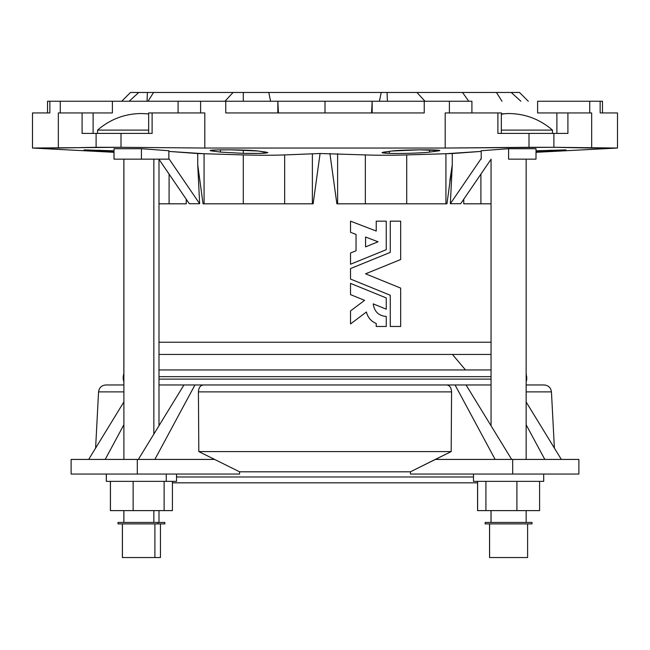 <?xml version="1.0" encoding="UTF-8"?>
<svg xmlns="http://www.w3.org/2000/svg" width="650" height="650" viewBox="0 0 650 650"><rect width="100%" height="100%" fill="white"/><g stroke="black" fill="none" stroke-linecap="round" stroke-linejoin="round"><path stroke-width="0.97" d="M496.421 92.462L501.979 101.237L496.421 92.462L462.54 92.462L468.747 101.237L462.54 92.462L416.918 92.462L425.019 101.237L416.918 92.462L511.209 92.462L520.869 101.237L511.209 92.462C522.218 92.462 522.218 92.462 511.209 92.462L496.421 92.462M138.791 92.462C127.782 92.462 127.782 92.462 138.791 92.462L147.379 92.462L147.054 101.237L147.379 92.462L138.791 92.462L129.131 101.237L138.791 92.462L130.487 92.462L121.713 101.237M220.504 152.108L243.287 153.359L243.287 150.101L243.287 153.359L220.504 152.108L212.615 151.036C198.868 149.443 247.577 149.443 258.286 151.036L266.069 152.108C270.441 153.173 262.844 153.587 243.287 153.359L260.683 153.359L267.922 152.604L258.286 151.036L230.612 149.833L216.296 149.947L210.706 150.556L212.615 151.036L212.574 150.158L212.615 151.036L220.504 152.108L220.391 149.849L220.504 152.108M243.287 101.237L243.287 92.462L233.082 92.462L224.981 101.237L233.082 92.462L153.579 92.462L148.021 101.237L153.579 92.462L268.775 92.462L270.579 101.237L268.775 92.462L381.225 92.462L379.421 101.237L381.225 92.462L243.287 92.462L243.287 101.237M383.931 152.108L382.078 152.604L389.317 153.359L389.244 151.377L389.317 153.359C382.135 153.083 380.331 152.669 383.931 152.108L391.714 151.036C402.439 149.443 451.132 149.443 437.385 151.036L429.496 152.108C423.646 152.977 400.798 153.782 389.317 153.359C400.798 153.782 423.646 152.977 429.496 152.108L437.385 151.036L437.426 150.158L437.385 151.036L439.294 150.556L419.396 149.833L391.714 151.036L383.931 152.108M387.392 101.237L387.067 92.462L381.225 92.462L416.918 92.462L387.067 92.462L387.392 101.237M200.614 112.938L200.614 101.237L178.084 101.237L178.084 112.938L178.084 101.237L200.614 101.237L200.614 112.938L204.807 112.938L148.655 112.938L148.655 133.412L148.655 112.938L204.807 112.938L204.807 148.037L121.006 147.298L32.5 148.037L58.337 148.037L58.337 112.938L112.393 112.938L112.393 101.237L60.263 101.237L112.393 101.237L112.393 112.938L93.112 112.938L93.112 133.412L93.112 112.938L58.337 112.938L60.263 112.938L60.263 101.237L60.263 112.938M49.847 112.938L49.847 101.237L47.523 101.237L47.523 112.938L47.523 101.237L60.263 101.237L49.847 101.237L49.847 112.938L32.5 112.938L32.5 148.037L114.034 152.311M471.916 112.938L471.916 101.237L372.166 101.237L372.166 112.938L372.166 101.237L371.556 112.938L372.166 101.237L325 101.237L325 112.938L325 101.237L277.834 101.237L278.444 112.938L277.834 101.237L468.203 101.237M528.288 101.237L519.512 92.462L511.209 92.462M113.994 159.153L113.994 152.311L113.994 159.153M110.403 510.616L110.403 481.366L110.403 510.616M118.04 522.438L118.04 523.9L157.982 523.9L157.982 522.438L117.999 522.438L117.999 523.9M589.737 112.938L589.737 101.237L589.737 112.938L591.663 112.938L556.887 112.938L556.887 133.412L556.887 112.938L537.607 112.938L537.607 101.237L589.737 101.237L537.607 101.237L537.607 112.938L591.663 112.938L591.663 148.037L617.5 148.037L553.898 147.298L445.193 148.037L204.807 148.037L445.193 148.037L445.193 112.938L497.892 112.938L445.193 112.938L449.386 112.938L449.386 101.237L449.386 112.938M197.73 164.962L199.648 203.718L197.73 164.962L197.73 153.546L197.73 164.962L203.052 203.816L313.129 203.816L320.092 153.506L284.651 154.928L284.651 203.816L284.651 154.928C273.171 155.35 259.382 155.35 243.287 154.928L243.287 203.816L243.287 154.928L204.067 153.725L204.067 203.816L204.067 153.725L168.846 151.409L197.73 153.546L243.287 154.928C259.382 155.35 273.171 155.35 284.651 154.928L320.092 153.506L365.349 154.928C376.902 155.35 390.691 155.35 406.713 154.928L452.27 153.546L481.195 151.401L445.933 153.725L445.933 203.816L445.933 153.725L406.713 154.928C390.691 155.35 376.902 155.35 365.349 154.928L320.092 153.506L313.129 203.816L203.052 203.816L197.754 165.076M550.648 151.036L536.006 151.864L550.648 151.036L550.664 150.158L550.648 151.036L564.988 150.069M565.102 150.053L565.703 149.849M114.034 151.864L99.353 151.036L99.336 150.158L99.353 151.036L114.034 151.864M508.601 148.712L508.601 159.153L508.601 148.712L481.195 150.735L508.601 148.712L536.006 148.712L536.006 159.153L536.006 148.712M141.44 148.712L168.846 150.735L141.44 148.712L141.44 159.153L168.846 159.153L168.846 150.735L168.846 159.153L141.44 159.153L141.44 148.712L114.034 148.712L114.034 159.153L141.44 159.153L114.034 159.153L114.034 148.712M58.337 112.938L58.337 148.037L96.103 147.298L96.103 133.412L96.103 147.298L121.006 147.298L121.006 133.412L82.087 133.412L152.108 133.412L121.006 133.412L121.006 147.298L204.807 148.037L204.807 112.938M445.193 112.938L445.193 148.037L528.994 147.298L528.994 133.412L528.994 147.298L553.898 147.298L553.898 133.412L497.892 133.412C502.393 133.412 502.393 133.412 497.892 133.412L567.913 133.412L553.898 133.412L553.898 147.298L591.663 148.037L591.663 112.938M158.99 342.225L491.051 342.225L158.99 342.225M446.948 203.816L452.27 164.962L446.948 203.816L336.871 203.816L329.908 153.506L336.871 203.816L446.948 203.816L452.27 164.962L452.27 153.546L452.27 164.962L449.832 180.724M491.051 203.816L463.743 203.816L463.702 199.306L463.743 203.816L491.051 203.816M460.688 203.718L450.352 203.718L452.27 164.962L450.352 203.718L460.688 203.718L491.051 159.258L460.688 203.718M199.648 203.718L189.312 203.718L199.648 203.718L168.846 158.6L199.648 203.718M186.298 199.306L186.257 203.816L158.99 203.816L186.257 203.816L186.298 199.306L186.257 203.816M400.668 259.529L365.568 273.812L400.668 259.529L365.568 273.812L400.668 288.104L400.668 326.463L390.268 326.463L390.268 295.238L350.529 279.061L390.268 295.238L350.529 279.061L350.529 268.572L390.268 252.395L350.529 268.572L350.529 279.061L390.268 295.238L390.268 326.463L400.668 326.463L400.668 288.104L365.568 273.812L400.668 259.529L400.668 221.162L400.668 259.529M375.952 258.221L390.268 252.395L390.268 221.162L400.668 221.162L390.268 221.162L390.268 252.395L350.529 268.572M376.228 227.386L376.228 231.034L350.529 221.162L376.228 231.034L350.529 221.162L376.228 231.034L376.228 221.162L386.254 221.162L386.254 249.697L350.529 264.241L350.529 253.004L356.046 250.762L356.046 234.431L350.529 232.31L350.529 221.162L350.529 232.31L356.046 234.431L356.046 250.762L350.529 253.004L350.529 264.241L386.254 249.697L350.529 264.241M350.529 283.392L386.254 297.936L350.529 283.392L350.529 294.629L364.577 300.349L350.529 294.629L364.577 300.349L350.529 310.928L364.577 300.349L350.529 294.629L350.529 283.392L386.254 297.936L386.254 309.173L373.222 303.867C374.359 311.675 378.698 315.868 386.254 316.436L386.254 326.463L376.228 326.463L376.228 323.456C371.093 321.344 367.819 317.517 366.413 311.984L350.529 323.96L350.529 310.928L358.971 304.566M186.225 199.209L186.225 203.816L186.225 199.209M589.737 101.237L600.153 101.237L589.737 101.237M225.761 101.237L277.834 101.237L277.834 112.938L277.834 101.237L200.614 101.237L225.761 101.237L225.761 112.938L225.761 101.237M424.239 101.237L424.239 112.938L225.761 112.938L424.239 112.938L424.239 101.237M536.006 152.311L617.5 148.037L617.5 112.938L600.153 112.938L600.153 101.237L600.153 112.938M158.99 354.453L491.051 354.453L158.99 354.453M452.441 354.453L465.497 369.939L491.051 369.939L465.497 369.939L452.441 354.453M158.99 369.939L465.497 369.939L158.99 369.939M123.89 381.916L123.175 379.113L123.89 379.113L123.175 379.113L123.175 376.659L123.89 376.659L123.175 376.659L123.89 373.189M158.99 376.659L491.051 376.659L158.99 376.659M526.151 376.659L526.825 376.659L526.151 376.659M158.99 379.113L491.051 379.113L158.99 379.113M526.151 379.113L526.825 379.113L526.151 379.113M463.775 203.816L463.775 199.209L463.775 203.816M480.902 203.816L480.902 174.111L480.902 203.816M312.382 153.725L312.382 203.816L312.382 153.725M337.618 203.816L337.618 153.725L337.618 203.816M365.349 203.816L365.349 154.928L365.349 203.816M406.713 203.816L406.713 154.928L406.713 203.816M169.097 203.816L169.097 174.111L169.097 203.816M602.477 112.938L602.477 101.237L600.153 101.237M567.913 112.938L567.913 133.412L567.913 112.938M497.892 133.412L497.892 112.938L497.892 133.412M152.108 112.938L152.108 133.412L152.108 112.938M82.087 133.412L82.087 112.938L82.087 133.412M178.084 101.237L112.393 101.237M481.195 158.543L450.352 203.718L481.195 158.543M158.99 159.315L189.312 203.718L158.99 159.315M365.568 246.878L365.568 237.014L365.568 246.878L378.048 241.8L365.568 246.878L365.568 237.014L378.048 241.8L365.568 237.014L378.048 241.8L365.568 246.878M356.046 234.431L356.046 250.762M386.254 249.697L386.254 221.162L376.228 221.162L376.228 231.034M378.048 241.8L365.568 237.014M364.577 300.349L350.529 310.928L350.529 323.96L366.413 311.984C367.819 317.517 371.093 321.344 376.228 323.456L376.228 326.211M376.228 323.456L376.228 326.463L386.254 326.463L386.254 316.436C378.698 315.868 374.359 311.675 373.222 303.867L386.254 309.173L386.254 297.936M350.529 323.96L366.413 311.984M536.006 133.412L501.345 133.412L501.345 112.938L497.892 112.938M556.887 133.412L567.913 133.412M501.345 130.106L552.476 130.106L501.345 130.106M501.345 113.921L508.601 113.522A66.316 46.898 -90 0 0 501.345 114.319M501.345 133.412L552.476 133.412L552.476 130.106C539.866 119.242 525.241 113.709 508.601 113.522M148.655 133.412L97.565 133.412L97.565 130.106L148.655 130.106L97.565 130.106C110.175 119.242 124.8 113.709 141.44 113.522L148.655 113.912M194.943 384.963L491.051 384.963L466.058 384.963L511.664 459.428L466.058 384.963L446.623 384.963C449.654 385.32 451.311 387.627 451.579 391.893L451.181 451.587L410.434 471.802L410.434 474.053L512.696 474.053L410.434 474.053L410.434 471.802L435.24 459.428L495.137 459.428L435.24 459.428L451.181 451.587L451.579 391.893C451.311 387.627 449.654 385.32 446.623 384.963L203.377 384.963C200.346 385.32 198.689 387.627 198.421 391.893L451.579 391.893L198.421 391.893L198.819 451.587L451.181 451.587L198.819 451.587L239.566 471.802L410.434 471.802L239.566 471.802L239.566 474.053L71.118 474.053L71.118 459.428L71.118 474.053L239.566 474.053L239.566 471.802L198.819 451.587L198.421 391.893C198.689 387.627 200.346 385.32 203.377 384.963L194.943 384.963L154.862 459.428L214.76 459.428L137.304 459.428L137.304 474.053L137.304 459.428L71.118 459.428L154.862 459.428L194.943 384.963L183.942 384.963L194.943 384.963M158.99 384.963L183.942 384.963L158.99 384.963M508.601 159.153L536.006 159.153L508.601 159.153M481.195 150.735L481.195 159.153L481.195 150.735M578.882 474.053L512.696 474.053L512.696 459.428L495.137 459.428L455.057 384.963L495.137 459.428L512.696 459.428L512.696 474.053L578.882 474.053L578.882 459.428L578.882 474.053M526.151 401.993L561.324 459.428L526.151 401.993M578.882 459.428L512.696 459.428L578.882 459.428M544.806 459.428L526.151 424.775L544.806 459.428M554.393 448.102L551.444 391.893L526.151 391.893L551.444 391.893C550.842 387.66 548.405 385.344 544.139 384.963L526.151 384.963M451.579 391.893L451.466 409.703L451.579 391.893M198.534 409.703L198.421 391.893L198.534 409.703M95.607 448.102L98.556 391.893L123.89 391.893L98.556 391.893C99.157 387.66 101.595 385.344 105.861 384.963L123.89 384.963M176.54 476.978L473.501 476.978L176.54 476.978M172.429 482.828L477.612 482.828L172.429 482.828M88.676 459.428L123.89 401.928L88.676 459.428M138.336 459.428L183.942 384.963L138.336 459.428M123.89 424.702L105.194 459.428L123.89 424.702M539.597 481.366L477.612 481.366L477.612 510.616L485.916 510.616L485.916 481.366L485.916 510.616L539.597 510.616L539.597 481.366L539.597 510.616L516.904 510.616L516.904 481.366L516.904 510.616L477.612 510.616L477.612 481.366M473.501 474.053L473.501 481.366L543.701 481.366L543.701 474.053M522.048 557.538L495.162 557.538L522.048 557.538M489.588 523.9L489.588 557.538L527.613 557.538L527.613 523.9L490.766 523.9L525.151 523.9M485.201 523.9L532.001 523.9L532.001 522.438L485.201 522.438L485.201 523.9M525.151 522.438L491.546 522.438L526.151 522.438L526.151 510.616M539.557 481.366L497.055 481.366M477.571 510.616L477.571 482.828L477.571 510.616M492.017 523.9L526.403 523.9L489.548 523.9L489.548 557.538M153.847 434.102L153.847 159.153L153.847 434.102M106.34 474.053L106.34 481.366L176.54 481.366L176.54 474.053M166.262 481.366L166.262 474.053L166.262 481.366M172.429 481.366L172.429 510.616L172.429 481.366M164.125 510.616L172.429 510.616L164.125 510.616L164.125 481.366L164.125 510.616L133.136 510.616L164.125 510.616M133.136 481.366L133.136 510.616L133.136 481.366M110.443 510.616L133.136 510.616L110.443 510.616L110.443 481.366L110.443 510.616M122.428 523.9L122.428 557.538L160.452 557.538L160.452 523.9M154.887 557.538L154.887 523.9L154.887 557.538M157.982 523.9L164.84 523.9L164.84 522.438L157.982 522.438L157.982 523.9M123.89 510.616L123.89 522.438L158.99 522.438L158.99 510.616M153.847 522.438L153.847 510.616L153.847 522.438M429.609 149.849L429.496 152.108L429.609 149.849M114.034 150.808L84.061 149.898L98.467 150.987M153.579 92.462L147.379 92.462M98.353 150.979L84.898 150.053M565.939 149.898L536.006 150.808M123.849 384.963L123.849 381.842M123.849 373.295L123.849 159.153M106.299 481.366L106.299 474.053M122.387 557.538L122.387 523.9M123.849 522.438L123.849 510.616M526.151 381.842L526.825 379.113L526.151 373.295M491.051 425.774L491.051 159.153M526.151 459.428L526.151 159.153M491.051 522.438L491.051 510.616M485.16 523.9L485.16 522.438M491.01 522.438L491.01 510.616M158.99 425.709L158.99 159.153M123.89 459.428L123.89 159.153"/></g></svg>
